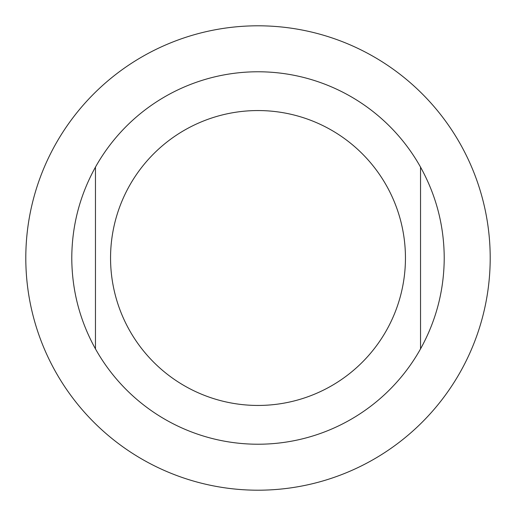 <?xml version="1.0" encoding="UTF-8"?>
<svg xmlns="http://www.w3.org/2000/svg" width="516" height="516" viewBox="0 0 516 516"><rect width="100%" height="100%" fill="white"/><g stroke="black" fill="none" stroke-linecap="round" stroke-linejoin="round"><path stroke-width="0.77" d="M490.2 258A232.2 232.2 0 0 0 258 25.8A232.2 232.2 0 0 0 25.8 258A232.2 232.2 0 0 0 258 490.2A232.2 232.2 0 0 0 490.2 258M420.54 348.887A186.224 186.224 0 0 1 95.46 348.887C79.819 320.61 71.924 290.315 71.776 258C71.924 225.685 79.819 195.39 95.46 167.113A186.224 186.224 0 0 1 420.54 167.113C436.181 195.39 444.076 225.685 444.224 258C444.076 290.315 436.181 320.61 420.54 348.887L420.54 167.113M405.447 258A147.447 147.447 0 0 0 258 110.553A147.447 147.447 0 0 0 110.553 258A147.447 147.447 0 0 0 258 405.447A147.447 147.447 0 0 0 405.447 258M95.46 348.887L95.46 167.113"/></g></svg>
